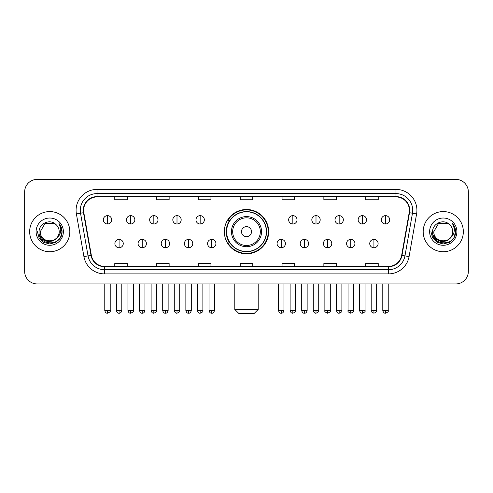 <?xml version="1.0" encoding="UTF-8"?>
<svg xmlns="http://www.w3.org/2000/svg" width="493" height="493" viewBox="0 0 493 493"><rect width="100%" height="100%" fill="white"/><g stroke="black" fill="none" stroke-linecap="round" stroke-linejoin="round"><path stroke-width="0.74" d="M224.333 231.655A22.167 22.167 0 0 0 246.5 253.821A22.167 22.167 0 0 0 268.667 231.655A22.167 22.167 0 0 0 246.5 209.488A22.167 22.167 0 0 0 224.333 231.655M229.652 242.944A20.281 20.281 0 0 1 229.652 220.365M24.65 191.925L24.65 271.384A12.547 12.547 0 0 0 37.197 283.931L455.803 283.931A12.547 12.547 0 0 0 468.35 271.384L468.35 191.925A12.547 12.547 0 0 0 455.803 179.378L37.197 179.378A12.547 12.547 0 0 0 24.65 191.925L24.65 271.384M29.666 231.655A20.071 20.071 0 0 0 49.744 251.726A20.071 20.071 0 0 0 69.815 231.655A20.071 20.071 0 0 0 49.744 211.583A20.071 20.071 0 0 0 29.666 231.655A20.071 20.071 0 0 0 49.744 251.726A20.071 20.071 0 0 0 69.815 231.655A20.071 20.071 0 0 0 49.744 211.583A20.071 20.071 0 0 0 29.666 231.655M423.185 231.655A20.071 20.071 0 0 0 443.256 251.726A20.071 20.071 0 0 0 463.334 231.655A20.071 20.071 0 0 0 443.256 211.583A20.071 20.071 0 0 0 423.185 231.655A20.071 20.071 0 0 0 443.256 251.726A20.071 20.071 0 0 0 463.334 231.655A20.071 20.071 0 0 0 443.256 211.583A20.071 20.071 0 0 0 423.185 231.655M83.613 210.326A13.385 13.385 0 0 1 96.998 196.947L396.002 196.947A13.385 13.385 0 0 1 409.184 212.649L401.659 255.306A13.385 13.385 0 0 1 388.484 266.362L104.516 266.362A13.385 13.385 0 0 1 91.341 255.306L83.816 212.649A13.385 13.385 0 0 1 83.613 210.326M83.28 210.326A13.718 13.718 0 0 0 83.49 212.711L91.008 255.362A13.718 13.718 0 0 0 104.516 266.701L388.484 266.701A13.718 13.718 0 0 0 401.992 255.362L409.51 212.711A13.718 13.718 0 0 0 396.002 196.608L96.998 196.608A13.718 13.718 0 0 0 83.28 210.326M76.403 213.956A20.909 20.909 0 0 1 96.998 189.417L396.002 189.417A20.909 20.909 0 0 1 416.597 213.956L409.073 256.613A20.909 20.909 0 0 1 388.484 273.892L104.516 273.892A20.909 20.909 0 0 1 83.927 256.613L76.403 213.956L80.525 213.229A16.725 16.725 0 0 1 96.998 193.601L396.002 193.601A16.725 16.725 0 0 1 412.475 213.229L404.956 255.885A16.725 16.725 0 0 1 388.484 269.708L104.516 269.708A16.725 16.725 0 0 1 88.044 255.885L80.525 213.229A16.725 16.725 0 0 1 80.267 210.326M455.803 179.378L37.197 179.378M37.197 283.931L455.803 283.931M468.35 271.384L468.35 191.925M401.992 255.362L404.956 255.885L412.475 213.229L416.597 213.956M240.227 196.947L240.227 199.776L252.773 199.776L252.773 196.947M198.408 196.947L198.408 199.776L210.955 199.776L210.955 196.947M156.589 196.947L156.589 199.776L169.136 199.776L169.136 196.947M114.77 196.947L114.77 199.776L127.317 199.776L127.317 196.947M282.045 196.947L282.045 199.776L294.592 199.776L294.592 196.947M323.864 196.947L323.864 199.776L336.411 199.776L336.411 196.947M365.683 196.947L365.683 199.776L378.23 199.776L378.23 196.947M252.773 266.362L252.773 263.533L240.227 263.533L240.227 266.362M210.955 266.362L210.955 263.533L198.408 263.533L198.408 266.362M169.136 266.362L169.136 263.533L156.589 263.533L156.589 266.362M127.317 266.362L127.317 263.533L114.77 263.533L114.77 266.362M294.592 266.362L294.592 263.533L282.045 263.533L282.045 266.362M336.411 266.362L336.411 263.533L323.864 263.533L323.864 266.362M378.23 266.362L378.23 263.533L365.683 263.533L365.683 266.362M56.985 237.725C51.968 244.51 39.797 240.171 40.29 231.655C39.711 243.844 59.77 243.844 59.191 231.655C59.77 243.844 39.711 243.844 40.29 231.655L45.017 223.471L54.464 223.471L55.931 224.512C50.132 218.436 38.965 223.44 39.07 231.655C38.01 246.247 61.662 246.623 62.044 232.363L62.069 231.655C62.032 228.555 61.003 225.831 58.975 223.489C60.516 226.016 61.058 228.74 60.602 231.655C60.158 234.132 58.957 236.159 56.985 237.725A9.453 9.453 0 0 0 59.191 231.655C59.77 243.844 39.711 243.844 40.29 231.655L45.017 223.471M59.191 231.655A9.453 9.453 0 0 0 55.931 224.512M57.589 237.219L53.318 240.911L47.729 241.693L42.583 239.364L39.366 234.717M36.106 231.655A13.631 13.631 0 0 0 49.744 245.286A13.631 13.631 0 0 0 63.375 231.655A13.631 13.631 0 0 0 49.744 218.023A13.631 13.631 0 0 0 36.106 231.655M58.975 223.489L62.063 232.012L61.489 227.92L62.063 232.012L61.489 227.92L62.063 232.012L59.068 223.594L62.063 232.012L59.068 223.594L62.069 231.655L60.417 237.817L55.906 242.328L49.744 243.98L43.581 242.328L39.064 237.817L37.419 231.655M59.068 223.594L62.063 232.018M254.024 313.622L238.976 313.622L234.791 309.438L258.209 309.438L254.024 313.622M251.516 231.655A5.016 5.016 0 0 0 246.5 226.638A5.016 5.016 0 0 0 241.484 231.655A5.016 5.016 0 0 0 246.5 236.671A5.016 5.016 0 0 0 251.516 231.655M261.555 231.655A15.055 15.055 0 0 0 246.5 216.6A15.055 15.055 0 0 0 231.445 231.655A15.055 15.055 0 0 0 246.5 246.71A15.055 15.055 0 0 0 261.555 231.655A15.055 15.055 0 0 1 246.5 246.71A15.055 15.055 0 0 1 231.445 231.655M266.362 231.655A19.862 19.862 0 0 0 246.5 211.793A19.862 19.862 0 0 0 226.638 231.655A19.862 19.862 0 0 0 246.5 251.516A19.862 19.862 0 0 0 266.362 231.655M268.247 231.655A21.747 21.747 0 0 1 227.914 242.944L229.929 242.944A20.053 20.053 0 0 0 259.768 246.691A20.053 20.053 0 0 0 259.768 216.618A20.053 20.053 0 0 0 229.929 220.365L227.914 220.365A21.747 21.747 0 0 1 268.247 231.655M107.492 215.638A4.184 4.184 0 0 0 103.314 219.816A4.184 4.184 0 0 0 107.492 224.001A4.184 4.184 0 0 0 111.677 219.816A4.184 4.184 0 0 0 107.492 215.638L107.492 224.001A4.184 4.184 0 0 0 111.677 219.816A4.184 4.184 0 0 0 107.492 215.638M130.663 215.638A4.184 4.184 0 0 0 126.479 219.816A4.184 4.184 0 0 0 130.663 224.001A4.184 4.184 0 0 0 134.842 219.816A4.184 4.184 0 0 0 130.663 215.638L130.663 224.001A4.184 4.184 0 0 0 134.842 219.816A4.184 4.184 0 0 0 130.663 215.638M153.828 215.638A4.184 4.184 0 0 0 149.65 219.816A4.184 4.184 0 0 0 153.828 224.001A4.184 4.184 0 0 0 158.013 219.816A4.184 4.184 0 0 0 153.828 215.638L153.828 224.001A4.184 4.184 0 0 0 158.013 219.816A4.184 4.184 0 0 0 153.828 215.638M176.999 215.638A4.184 4.184 0 0 0 172.815 219.816A4.184 4.184 0 0 0 176.999 224.001A4.184 4.184 0 0 0 181.177 219.816A4.184 4.184 0 0 0 176.999 215.638L176.999 224.001A4.184 4.184 0 0 0 181.177 219.816A4.184 4.184 0 0 0 176.999 215.638M200.164 215.638A4.184 4.184 0 0 0 195.98 219.816A4.184 4.184 0 0 0 200.164 224.001A4.184 4.184 0 0 0 204.349 219.816A4.184 4.184 0 0 0 200.164 215.638L200.164 224.001A4.184 4.184 0 0 0 204.349 219.816A4.184 4.184 0 0 0 200.164 215.638M292.836 215.638A4.184 4.184 0 0 0 288.651 219.816A4.184 4.184 0 0 0 292.836 224.001A4.184 4.184 0 0 0 297.02 219.816A4.184 4.184 0 0 0 292.836 215.638L292.836 224.001A4.184 4.184 0 0 0 297.02 219.816A4.184 4.184 0 0 0 292.836 215.638M316.001 215.638A4.184 4.184 0 0 0 311.822 219.816A4.184 4.184 0 0 0 316.001 224.001A4.184 4.184 0 0 0 320.185 219.816A4.184 4.184 0 0 0 316.001 215.638L316.001 224.001A4.184 4.184 0 0 0 320.185 219.816A4.184 4.184 0 0 0 316.001 215.638M339.172 215.638A4.184 4.184 0 0 0 334.987 219.816A4.184 4.184 0 0 0 339.172 224.001A4.184 4.184 0 0 0 343.35 219.816A4.184 4.184 0 0 0 339.172 215.638L339.172 224.001A4.184 4.184 0 0 0 343.35 219.816A4.184 4.184 0 0 0 339.172 215.638M362.337 215.638A4.184 4.184 0 0 0 358.158 219.816A4.184 4.184 0 0 0 362.337 224.001A4.184 4.184 0 0 0 366.521 219.816A4.184 4.184 0 0 0 362.337 215.638L362.337 224.001A4.184 4.184 0 0 0 366.521 219.816A4.184 4.184 0 0 0 362.337 215.638M385.508 215.638A4.184 4.184 0 0 0 381.323 219.816A4.184 4.184 0 0 0 385.508 224.001A4.184 4.184 0 0 0 389.686 219.816A4.184 4.184 0 0 0 385.508 215.638L385.508 224.001A4.184 4.184 0 0 0 389.686 219.816A4.184 4.184 0 0 0 385.508 215.638M119.078 239.388A4.184 4.184 0 0 0 114.894 243.573A4.184 4.184 0 0 0 119.078 247.757A4.184 4.184 0 0 0 123.262 243.573A4.184 4.184 0 0 0 119.078 239.388L119.078 247.757A4.184 4.184 0 0 0 123.262 243.573A4.184 4.184 0 0 0 119.078 239.388M142.243 239.388A4.184 4.184 0 0 0 138.065 243.573A4.184 4.184 0 0 0 142.243 247.757A4.184 4.184 0 0 0 146.427 243.573A4.184 4.184 0 0 0 142.243 239.388L142.243 247.757A4.184 4.184 0 0 0 146.427 243.573A4.184 4.184 0 0 0 142.243 239.388M165.414 239.388A4.184 4.184 0 0 0 161.229 243.573A4.184 4.184 0 0 0 165.414 247.757A4.184 4.184 0 0 0 169.592 243.573A4.184 4.184 0 0 0 165.414 239.388L165.414 247.757A4.184 4.184 0 0 0 169.592 243.573A4.184 4.184 0 0 0 165.414 239.388M188.579 239.388A4.184 4.184 0 0 0 184.4 243.573A4.184 4.184 0 0 0 188.579 247.757A4.184 4.184 0 0 0 192.763 243.573A4.184 4.184 0 0 0 188.579 239.388L188.579 247.757A4.184 4.184 0 0 0 192.763 243.573A4.184 4.184 0 0 0 188.579 239.388M211.75 239.388A4.184 4.184 0 0 0 207.565 243.573A4.184 4.184 0 0 0 211.75 247.757A4.184 4.184 0 0 0 215.928 243.573A4.184 4.184 0 0 0 211.75 239.388L211.75 247.757A4.184 4.184 0 0 0 215.928 243.573A4.184 4.184 0 0 0 211.75 239.388M281.25 239.388A4.184 4.184 0 0 0 277.072 243.573A4.184 4.184 0 0 0 281.25 247.757A4.184 4.184 0 0 0 285.435 243.573A4.184 4.184 0 0 0 281.25 239.388L281.25 247.757A4.184 4.184 0 0 0 285.435 243.573A4.184 4.184 0 0 0 281.25 239.388M304.421 239.388A4.184 4.184 0 0 0 300.237 243.573A4.184 4.184 0 0 0 304.421 247.757A4.184 4.184 0 0 0 308.6 243.573A4.184 4.184 0 0 0 304.421 239.388L304.421 247.757A4.184 4.184 0 0 0 308.6 243.573A4.184 4.184 0 0 0 304.421 239.388M327.586 239.388A4.184 4.184 0 0 0 323.408 243.573A4.184 4.184 0 0 0 327.586 247.757A4.184 4.184 0 0 0 331.771 243.573A4.184 4.184 0 0 0 327.586 239.388L327.586 247.757A4.184 4.184 0 0 0 331.771 243.573A4.184 4.184 0 0 0 327.586 239.388M350.757 239.388A4.184 4.184 0 0 0 346.573 243.573A4.184 4.184 0 0 0 350.757 247.757A4.184 4.184 0 0 0 354.935 243.573A4.184 4.184 0 0 0 350.757 239.388L350.757 247.757A4.184 4.184 0 0 0 354.935 243.573A4.184 4.184 0 0 0 350.757 239.388M373.922 239.388A4.184 4.184 0 0 0 369.738 243.573A4.184 4.184 0 0 0 373.922 247.757A4.184 4.184 0 0 0 378.106 243.573A4.184 4.184 0 0 0 373.922 239.388L373.922 247.757A4.184 4.184 0 0 0 378.106 243.573A4.184 4.184 0 0 0 373.922 239.388M452.71 231.655C453.289 243.844 433.23 243.844 433.809 231.655L438.536 223.471L447.983 223.471L449.45 224.512C443.651 218.436 432.484 223.44 432.589 231.655C431.523 246.247 455.181 246.623 455.563 232.363L455.581 231.655C455.55 228.555 454.515 225.831 452.488 223.489C454.035 226.016 454.577 228.74 454.121 231.655C453.677 234.132 452.469 236.159 450.503 237.725A9.453 9.453 0 0 0 452.71 231.655C453.289 243.844 433.23 243.844 433.809 231.655C433.23 243.844 453.289 243.844 452.71 231.655A9.453 9.453 0 0 0 449.45 224.512M450.503 237.725C445.481 244.51 433.316 240.171 433.809 231.655M451.101 237.219L446.837 240.911L441.241 241.693L436.095 239.364L432.885 234.717M429.625 231.655A13.631 13.631 0 0 0 443.256 245.286A13.631 13.631 0 0 0 456.894 231.655A13.631 13.631 0 0 0 443.256 218.023A13.631 13.631 0 0 0 429.625 231.655M452.488 223.489L455.581 232.012L455.002 227.92L455.581 232.012L455.002 227.92L455.581 232.012L452.58 223.594L455.581 232.012L452.58 223.594L455.581 231.655L453.936 237.817L449.419 242.328L443.256 243.98L437.094 242.328L432.583 237.817L430.931 231.655M452.58 223.594L455.581 232.018M396.002 189.417L396.002 196.608M80.525 213.229L83.49 212.711M104.516 273.892L104.516 266.701M388.484 266.701L388.484 273.892M83.927 256.613L91.008 255.362M409.51 212.711L412.475 213.229M96.998 189.417L96.998 196.608M404.956 255.885L409.073 256.613M260.329 231.655A13.829 13.829 0 0 0 246.5 217.826A13.829 13.829 0 0 0 232.671 231.655A13.829 13.829 0 0 0 246.5 245.483A13.829 13.829 0 0 0 260.329 231.655M107.492 310.485L104.775 310.485C105.249 312.42 106.155 313.326 107.492 313.203L107.492 310.485L110.21 310.485L110.21 283.931M130.663 310.485L127.946 310.485C128.42 312.42 129.326 313.326 130.663 313.203L130.663 310.485L133.381 310.485L133.381 283.931M153.828 310.485L151.111 310.485C151.585 312.42 152.491 313.326 153.828 313.203L153.828 310.485L156.546 310.485L156.546 283.931M176.999 310.485L174.275 310.485C174.75 312.42 175.662 313.326 176.999 313.203L176.999 310.485L179.717 310.485L179.717 283.931M200.164 310.485L197.446 310.485C197.921 312.42 198.827 313.326 200.164 313.203L200.164 310.485L202.882 310.485L202.882 283.931M292.836 310.485L290.118 310.485C290.593 312.42 291.499 313.326 292.836 313.203L292.836 310.485L295.553 310.485L295.553 283.931M316.001 310.485L313.283 310.485C313.758 312.42 314.663 313.326 316.001 313.203L316.001 310.485L318.725 310.485L318.725 283.931M339.172 310.485L336.454 310.485C336.929 312.42 337.834 313.326 339.172 313.203L339.172 310.485L341.889 310.485L341.889 283.931M362.337 310.485L359.619 310.485C360.093 312.42 360.999 313.326 362.337 313.203L362.337 310.485L365.054 310.485L365.054 283.931M385.508 310.485L382.79 310.485C383.264 312.42 384.17 313.326 385.508 313.203L385.508 310.485L388.225 310.485L388.225 283.931M119.078 310.485L116.36 310.485C116.835 312.42 117.741 313.326 119.078 313.203L119.078 310.485L121.796 310.485L121.796 283.931M142.243 310.485L139.525 310.485C140 312.42 140.906 313.326 142.243 313.203L142.243 310.485L144.96 310.485L144.96 283.931M165.414 310.485L162.696 310.485C163.171 312.42 164.077 313.326 165.414 313.203L165.414 310.485L168.131 310.485L168.131 283.931M188.579 310.485L185.861 310.485C186.336 312.42 187.241 313.326 188.579 313.203L188.579 310.485L191.296 310.485L191.296 283.931M211.75 310.485L209.032 310.485C209.507 312.42 210.412 313.326 211.75 313.203L211.75 310.485L214.467 310.485L214.467 283.931M281.25 310.485L278.533 310.485C279.007 312.42 279.913 313.326 281.25 313.203L281.25 310.485L283.968 310.485L283.968 283.931M304.421 310.485L301.704 310.485C302.178 312.42 303.084 313.326 304.421 313.203L304.421 310.485L307.139 310.485L307.139 283.931M327.586 310.485L324.869 310.485C324.32 311.354 325.226 312.26 327.586 313.203L327.586 310.485L330.304 310.485L330.304 283.931M350.757 310.485L348.04 310.485C347.485 311.354 348.391 312.26 350.757 313.203L350.757 310.485L353.475 310.485L353.475 283.931M373.922 310.485L371.204 310.485C370.656 311.354 371.562 312.26 373.922 313.203L373.922 310.485L376.64 310.485L376.64 283.931M258.209 283.931L258.209 309.438M234.791 283.931L234.791 309.438M104.775 310.485L104.775 283.931M110.21 310.485C110.765 311.354 109.859 312.26 107.492 313.203M127.946 310.485L127.946 283.931M133.381 310.485C133.93 311.354 133.024 312.26 130.663 313.203M151.111 310.485L151.111 283.931M156.546 310.485C157.101 311.354 156.195 312.26 153.828 313.203M174.275 310.485L174.275 283.931M179.717 310.485C180.265 311.354 179.36 312.26 176.999 313.203M197.446 310.485L197.446 283.931M202.882 310.485C203.436 311.354 202.531 312.26 200.164 313.203M290.118 310.485L290.118 283.931M295.553 310.485C296.108 311.354 295.202 312.26 292.836 313.203M313.283 310.485L313.283 283.931M318.725 310.485C319.273 311.354 318.367 312.26 316.001 313.203M336.454 310.485L336.454 283.931M341.889 310.485C342.438 311.354 341.532 312.26 339.172 313.203M359.619 310.485L359.619 283.931M365.054 310.485C365.609 311.354 364.703 312.26 362.337 313.203M382.79 310.485L382.79 283.931M388.225 310.485C388.774 311.354 387.868 312.26 385.508 313.203M116.36 310.485L116.36 283.931M121.796 310.485C121.321 312.42 120.415 313.326 119.078 313.203M139.525 310.485L139.525 283.931M144.96 310.485C144.486 312.42 143.58 313.326 142.243 313.203M162.696 310.485L162.696 283.931M168.131 310.485C167.657 312.42 166.751 313.326 165.414 313.203M185.861 310.485L185.861 283.931M191.296 310.485C190.822 312.42 189.916 313.326 188.579 313.203M209.032 310.485L209.032 283.931M214.467 310.485C213.993 312.42 213.087 313.326 211.75 313.203M278.533 310.485L278.533 283.931M283.968 310.485C283.493 312.42 282.588 313.326 281.25 313.203M301.704 310.485L301.704 283.931M307.139 310.485C306.664 312.42 305.759 313.326 304.421 313.203M324.869 310.485L324.869 283.931M330.304 310.485C330.858 311.354 329.953 312.26 327.586 313.203M348.04 310.485L348.04 283.931M353.475 310.485C354.023 311.354 353.117 312.26 350.757 313.203M371.204 310.485L371.204 283.931M376.64 310.485C377.194 311.354 376.288 312.26 373.922 313.203"/></g></svg>
